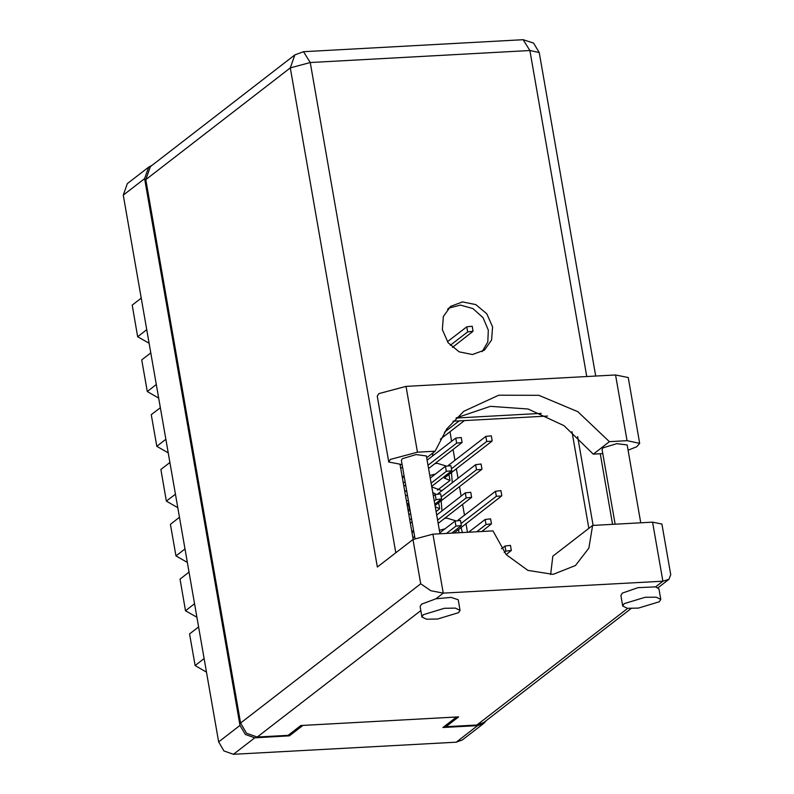 <?xml version="1.0" encoding="UTF-8"?>
<svg xmlns="http://www.w3.org/2000/svg" width="794" height="794" viewBox="0 0 794 794"><rect width="100%" height="100%" fill="white"/><g stroke="black" fill="none" stroke-linecap="round" stroke-linejoin="round"><path stroke-width="1.19" d="M404.632 490.632L406.776 491.575M455.647 520.775L446.764 518.075L444.61 518.383M446.079 465.969L437.196 463.269L435.052 463.577M431.757 486.911L441.95 490.672M151.982 165.38L148.677 167.107L144.617 178.62L240.036 725.388L245.296 734.43L254.765 737.785L289.403 735.889L302.961 725.408L456.55 717.032L442.992 727.512L477.621 725.627L483.725 723.403L486.226 720.634M483.725 723.403L462.366 739.919L456.262 742.142L233.406 754.3L223.938 750.955L218.678 741.914L123.249 195.135L127.318 183.622L148.677 167.107M441.98 510.929L441.206 500.746M435.807 494.196L432.74 492.508M432.422 456.123L432.998 452.788M462.386 532.536L461.046 527.325M452.262 482.702L451.478 472.519M449.95 431.787L451.607 441.285M453.066 449.652L454.932 460.361M456.391 468.728L458.049 478.226M459.508 486.593L461.165 496.091M462.624 504.458L464.5 515.167M465.959 523.524L467.477 532.258M289.165 734.559L289.403 735.889M204.127 658.534L195.076 665.531L189.558 633.92L198.609 626.923M194.56 603.728L185.518 610.735L180 579.114L189.041 572.117M198.252 627.2L198.5 626.277M196.922 617.266L185.518 610.735M185.002 548.932L175.95 555.929L170.432 524.308L179.484 517.311M188.684 572.395L188.932 571.472M187.364 562.46L175.95 555.929M175.434 494.126L166.383 501.123L160.864 469.502L169.916 462.505M179.116 517.589L179.365 516.666M177.796 507.654L166.383 501.123M165.867 439.32L156.815 446.317L168.229 452.848M169.807 461.86L169.559 462.783M156.815 446.317L151.307 414.706L160.348 407.699M156.309 384.514L147.257 391.511L158.671 398.052M160.239 407.064L159.991 407.987M147.257 391.511L141.739 359.9L150.791 352.903M146.741 329.718L137.69 336.716L149.103 343.246M150.671 352.258L150.423 353.181M137.69 336.716L132.171 305.094L141.223 298.097M206.49 672.071L195.076 665.531M140.856 298.375L141.114 297.452M402.052 464.55L388.732 461.969L390.34 459.398L417.465 452.133L405.992 386.36L378.867 393.635L377.259 396.206L388.732 461.969M659.318 601.763L660.807 599.401L656.112 597.148L645.125 597.336L624.183 603.678L622.704 606.05L627.399 608.303L638.376 608.105L659.318 601.763M660.807 599.401L658.96 588.86L655.606 586.835L637.959 587.62L622.347 593.138L620.858 595.51L622.704 606.05M458.555 612.71L460.034 610.348L455.339 608.095L444.362 608.283L423.42 614.635L421.932 616.998L426.626 619.251L437.613 619.062L458.555 612.71M460.034 610.348L458.198 599.807L451.131 597.356L435.966 598.815L421.574 604.095L420.095 606.457L421.932 616.998M492.588 326.88L486.851 313.779L475.834 304.628L462.535 301.918L450.595 306.395L443.38 316.488L442.397 329.619L448.144 342.71L459.16 351.861L472.46 354.571L484.4 350.104L491.615 340.011L492.588 326.88M448.58 308.171L460.401 305.144L472.916 308.598L483.07 317.679L488.35 330.155L487.794 341.956L482.176 351.603M414.934 538.312L401.317 460.302L402.29 458.743L416.056 454.575L426.348 455.935L439.936 533.757M615.151 524.209L602.08 449.354L603.063 447.796L616.819 443.628L627.121 444.977L640.708 522.809M426.656 457.701L435.102 451.171L417.465 452.133M420.711 583.759L412.979 539.493L377.378 567.025L290.267 67.897L145.759 179.652L240.592 723.046L420.711 583.759L430.834 590.726L443.27 593.158L662.911 581.178L668.945 579.322L670.751 574.677L661.918 524.09L652.608 522.164L592.622 525.429L552.783 556.247L550.619 574.538M631.17 608.541L483.754 722.54L476.866 725.061L445.94 726.748L458.654 716.913L300.857 725.518L288.143 735.353L257.226 737.04L246.527 733.259L240.592 723.046M145.759 179.652L150.344 166.651L294.862 54.885L290.267 67.897L310.256 62.537L395.819 552.773M445.94 726.748L445.712 725.408M413.138 539.374L400.097 464.639M456.074 418.031L541.23 413.386M577.605 436.581L593.108 525.41M571.938 431.648L588.82 528.367M452.987 421.247L547.413 416.096M412.979 539.493L432.968 534.144L443.27 593.158L435.966 598.815M592.622 525.429L588.82 548.148L575.491 565.536L553.1 574.35L527.941 570.39L506.125 554.619L492.955 530.868L432.968 534.144M602.825 453.592L593.336 454.118L564.068 425.723L528.119 409.029L490.414 406.329L456.113 417.981M639.706 443.31L627.071 440.7L615.598 374.937L628.223 377.547L639.706 443.31L636.798 446.754L628.044 450.248M627.071 440.7L609.435 441.663L577.794 411.659L538.868 395.313L498.771 395.174L463.795 411.272L446.724 428.978L435.102 451.171M615.598 374.937L405.992 386.36M593.336 454.118L609.435 441.663M437.494 490.126L449.96 480.479L444.332 478.048L491.972 441.206L486.752 441.494L451.458 468.788M435.559 473.968L429.762 475.487M492.191 440.859L491.307 435.797L485.868 436.432L448.441 465.373M449.96 480.479L449.076 475.427L448.213 475.05M454.208 532.982L501.54 496.012L496.319 496.3L461.026 523.583M445.116 528.774L439.33 530.293M501.758 495.664L500.875 490.603L495.436 491.238L458.009 520.179M459.071 532.714L458.644 530.223L457.781 529.856M506.155 554.639L511.326 550.46L505.877 551.096L504.23 552.376M511.326 550.46L510.443 545.409L504.994 546.044L501.51 548.733M447.647 309.164L449.781 307.516M452.451 347.375L473.065 331.247L467.626 331.882L450.297 345.281M473.065 331.247L472.182 326.195L466.743 326.83L447.439 341.748M428.562 468.599L462.078 442.496L456.639 443.131L427.986 465.294M404.047 475.983L402.161 476.469M462.078 442.496L461.195 437.444L455.756 438.08L427.103 460.232M438.129 523.405L471.646 497.302L466.197 497.937L437.554 520.1M413.614 530.779L411.729 531.275M471.646 497.302L470.763 492.24L465.314 492.876L436.67 515.038M400.762 468.45L402.498 467.1M400.881 464.609L400.186 465.145M410.329 523.256L412.066 521.906M434.794 504.329L441.524 498.95L436.085 499.585L434.219 501.024M411.491 518.601L409.744 519.951M441.524 498.95L440.64 493.888L435.201 494.523L433.335 495.962M410.607 513.539L408.86 514.889M406.994 504.18L408.741 502.84M408.315 500.399L406.429 500.954M407.431 495.337L405.545 495.893M440.402 439.171L464.381 420.622M459.16 420.909L444.461 432.273M436.055 511.515L439.687 508.706L435.231 506.771M435.013 505.54L481.7 469.433L476.479 469.72L441.186 497.004M481.918 469.075L481.035 464.024L475.596 464.659L438.169 493.6M439.687 508.706L438.804 503.644L437.941 503.277M481.898 531.474L491.486 523.881L486.037 524.516L476.678 531.762M491.486 523.881L490.603 518.829L485.154 519.465L468.698 532.188M408.245 511.366L409.565 510.344L407.947 509.649M407.203 505.391L408.95 504.041M431.678 486.464L451.806 470.723L446.357 471.358L431.102 483.159M451.806 470.723L450.923 465.661L445.474 466.296L430.219 478.097M409.565 510.344L408.682 505.292L407.818 504.915M451.786 533.111L461.364 525.529L455.925 526.164L446.565 533.399M461.364 525.529L460.48 520.467L455.041 521.102L439.787 532.903M403.878 486.315L405.625 484.965M405.039 481.66L403.302 483.01M404.156 476.608L402.419 477.948M414.607 536.466L412.87 537.816M413.724 531.404L411.987 532.754M254.765 737.785L233.406 754.3M456.262 742.142L477.621 725.627M144.617 178.62L123.249 195.135M218.678 741.914L240.036 725.388M476.866 725.061L627.786 608.343M655.606 586.835L662.911 581.178L652.608 522.164M420.8 610.536L257.226 737.04M612.591 524.348L600.264 453.731M586.786 376.505L529.896 50.558L310.256 62.537L303.477 51.679L294.862 54.885M523.127 39.7L529.896 50.558L539.205 52.483L533.598 43.035L523.127 39.7L303.477 51.679M486.752 441.494L485.868 436.432M496.319 496.3L495.436 491.238M505.877 551.096L504.994 546.044M467.626 331.882L466.743 326.83M456.639 443.131L455.756 438.08M466.197 497.937L465.314 492.876M436.085 499.585L435.201 494.523M476.479 469.72L475.596 464.659M486.037 524.516L485.154 519.465M446.357 471.358L445.474 466.296M455.925 526.164L455.041 521.102M595.669 376.019L539.205 52.483M658.077 587.729L668.945 579.322"/></g></svg>
